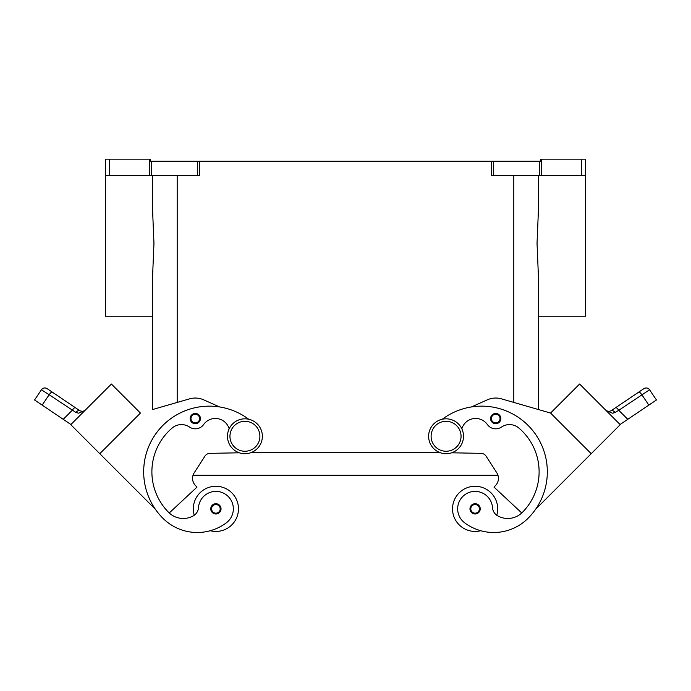 <?xml version="1.0" encoding="UTF-8"?>
<svg xmlns="http://www.w3.org/2000/svg" width="691" height="691" viewBox="0 0 691 691"><rect width="100%" height="100%" fill="white"/><g stroke="black" fill="none" stroke-linecap="round" stroke-linejoin="round"><path stroke-width="1.04" d="M446.075 418.824A17.448 17.448 0 0 0 428.627 436.271A17.448 17.448 0 0 0 446.075 453.719A17.448 17.448 0 0 0 463.523 436.271A17.448 17.448 0 0 0 446.075 418.824M244.925 453.719A17.448 17.448 0 0 1 227.477 436.271A17.448 17.448 0 0 1 244.925 418.824A17.448 17.448 0 0 1 262.373 436.271A17.448 17.448 0 0 1 244.925 453.719M194.24 515.244A22.578 22.578 0 0 1 215.894 486.274A22.578 22.578 0 0 1 238.473 508.852A22.578 22.578 0 0 0 215.894 486.274A22.578 22.578 0 0 0 193.316 508.852A22.578 22.578 0 0 1 215.894 486.274A22.578 22.578 0 0 1 238.473 508.852A22.578 22.578 0 0 1 210.271 530.723A48.551 48.551 0 0 1 162.921 518.276A65.68 65.68 0 0 1 159.716 428.826A65.68 65.68 0 0 1 248.717 419.247M215.894 503.722A5.131 5.131 0 0 1 221.034 508.852A5.131 5.131 0 0 1 215.894 513.983A5.131 5.131 0 0 1 210.764 508.852A5.131 5.131 0 0 1 215.894 503.722M480.729 530.723A22.578 22.578 0 0 1 452.527 508.852A22.578 22.578 0 0 1 475.106 486.274A22.578 22.578 0 0 1 496.76 515.244M475.106 513.983A5.131 5.131 0 0 0 480.236 508.852A5.131 5.131 0 0 0 475.106 503.722A5.131 5.131 0 0 0 469.966 508.852A5.131 5.131 0 0 0 475.106 513.983M461.847 428.809A14.364 14.364 0 0 1 487.354 424.516A10.261 10.261 0 0 0 501.467 427.064A14.364 14.364 0 0 1 518.82 428.005A57.474 57.474 0 0 1 522.275 512.472A20.523 20.523 0 0 1 497.736 515.866A10.261 10.261 0 0 1 492.51 507.635A17.448 17.448 0 0 0 461.139 498.384A17.448 17.448 0 0 0 464.646 522.811A48.551 48.551 0 0 0 528.079 518.276A65.68 65.68 0 0 0 531.284 428.826A65.68 65.68 0 0 0 442.283 419.247M495.706 413.451A5.131 5.131 0 0 1 500.845 418.582A5.131 5.131 0 0 1 495.706 423.713A5.131 5.131 0 0 1 490.575 418.582A5.131 5.131 0 0 1 495.706 413.451M608.676 411.49L611.051 410.791L615.716 407.638A4.103 1.045 56 0 1 616.951 408.174A4.103 1.045 56 0 1 618.765 410.29L649.566 389.767A4.103 4.103 0 0 0 643.865 388.653L611.051 410.791A4.103 2.418 56 0 1 615.076 412.467L613.643 413.037M620.077 424.507L627.782 419.307L618.765 410.29L615.076 412.467L612.356 413.192L606.093 410.514M638.786 392.082A4.103 1.045 -124 0 1 640.013 392.618A4.103 1.045 -124 0 1 641.835 394.734L648.832 405.107L656.45 399.977L649.566 389.767A4.103 4.103 0 0 0 643.865 388.653L615.716 407.638M205.434 494.877A17.448 17.448 0 0 1 229.861 498.384A17.448 17.448 0 0 1 226.354 522.811A48.551 48.551 0 0 1 162.921 518.276A48.551 48.551 0 0 0 226.354 522.811A17.448 17.448 0 0 0 229.861 498.384A17.448 17.448 0 0 0 198.49 507.635A17.448 17.448 0 0 1 205.434 494.877M195.294 413.451A5.131 5.131 0 0 1 200.425 418.582A5.131 5.131 0 0 1 195.294 423.713A5.131 5.131 0 0 1 190.155 418.582A5.131 5.131 0 0 1 195.294 413.451M70.923 424.507L63.218 419.307L72.235 410.29A4.103 1.045 -56 0 1 74.049 408.174A4.103 1.045 -56 0 1 75.284 407.638L47.135 388.653A4.103 4.103 0 0 0 41.434 389.767L34.55 399.977L42.168 405.107L49.165 394.734L75.924 412.467L78.644 413.192L84.907 410.514M34.55 399.977L41.434 389.767C43.032 387.841 44.932 387.47 47.135 388.653A4.103 4.103 0 0 0 41.434 389.767L49.165 394.734A4.103 1.045 124 0 1 50.987 392.618A4.103 1.045 124 0 1 52.214 392.082L79.949 410.791L82.635 411.473L85.002 410.419L82.635 411.473L79.949 410.791L75.284 407.638M83.568 411.594L84.751 410.661M471.417 406.947L487.336 399.83A20.523 20.523 0 0 1 501.416 398.845L550.58 413.054L538.444 409.547L538.444 316.202L585.657 316.202L585.657 159.172L581.554 159.172L581.554 175.592L585.657 175.592M538.444 409.547L538.444 276.936L537.037 243.327L538.444 209.727L538.444 175.592M152.556 175.592L152.556 209.727L153.963 243.327L152.556 276.936L152.556 409.547L152.556 316.202L105.343 316.202L105.343 175.592L109.446 175.592L109.446 159.172L105.343 159.172L105.343 175.592M149.403 159.172L149.403 175.592L151.459 175.592L151.459 161.228L150.5 161.228L150.5 159.172L109.446 159.172M541.597 175.592L541.597 159.172L540.5 159.172L540.5 161.228L491.405 161.228L491.405 175.592L581.554 175.592M197.548 175.592L199.595 175.592L199.595 161.228L197.548 161.228L197.548 175.592L151.459 175.592M541.597 159.172L581.554 159.172M199.595 161.228L491.405 161.228M149.403 175.592L109.446 175.592M151.459 161.228L197.548 161.228M75.924 412.467A4.103 2.418 -56 0 1 79.949 410.791M44.06 388.031A4.103 4.103 0 0 1 47.135 388.653L52.214 392.082M63.218 419.307L42.168 405.107M99.789 453.702L70.758 424.671L111.398 384.032L140.428 413.063L99.789 453.702L155.466 509.379A65.68 65.68 0 0 1 219.583 406.947L203.664 399.83A20.523 20.523 0 0 0 189.584 398.845L152.556 409.547M76.554 418.858L105.593 389.836M189.584 398.845A20.523 20.523 0 0 1 203.664 399.83M229.153 428.809A14.364 14.364 0 0 0 203.646 424.516A10.261 10.261 0 0 1 189.533 427.064A14.364 14.364 0 0 0 172.18 428.005A57.474 57.474 0 0 0 168.725 512.472A20.523 20.523 0 0 0 169.243 512.981L197.021 487.077L195.57 485.626A10.261 10.261 0 0 1 194.197 472.817L204.907 456.164A6.159 6.159 0 0 1 209.978 453.339L239.328 452.804M203.646 424.516A10.261 10.261 0 0 1 189.533 427.064M168.725 512.472A20.523 20.523 0 0 0 193.264 515.866A10.261 10.261 0 0 0 198.49 507.635M608.365 411.473L605.998 410.419L608.365 411.473M643.865 388.653A4.103 4.103 0 0 1 646.94 388.031A4.103 4.103 0 0 0 643.865 388.653C646.068 387.47 647.968 387.841 649.566 389.767L656.45 399.977M648.832 405.107L627.782 419.307M591.211 453.702L620.242 424.671L579.602 384.032L550.572 413.063L591.211 453.702L535.534 509.379M585.407 389.836L614.437 418.867M521.757 512.981L493.979 487.077L495.43 485.626A10.261 10.261 0 0 0 496.803 472.817L486.093 456.164A6.159 6.159 0 0 0 481.022 453.339L451.672 452.804M250.816 452.7L440.184 452.7M195.57 485.626A10.261 10.261 0 0 1 193.048 475.278L497.952 475.278A10.261 10.261 0 0 1 495.43 485.626M244.925 451.258A14.986 14.986 0 0 1 229.939 436.271A14.986 14.986 0 0 1 244.925 421.294A14.986 14.986 0 0 1 259.902 436.271A14.986 14.986 0 0 1 244.925 451.258M215.894 504.542A4.31 4.31 0 0 1 220.204 508.852A4.31 4.31 0 0 1 215.894 513.163A4.31 4.31 0 0 1 211.584 508.852A4.31 4.31 0 0 1 215.894 504.542M475.106 513.163A4.31 4.31 0 0 0 479.416 508.852A4.31 4.31 0 0 0 475.106 504.542A4.31 4.31 0 0 0 470.796 508.852A4.31 4.31 0 0 0 475.106 513.163M446.075 451.258A14.986 14.986 0 0 0 461.061 436.271A14.986 14.986 0 0 0 446.075 421.294A14.986 14.986 0 0 0 431.098 436.271A14.986 14.986 0 0 0 446.075 451.258M495.706 422.892A4.31 4.31 0 0 0 500.025 418.582A4.31 4.31 0 0 0 495.706 414.272A4.31 4.31 0 0 0 491.396 418.582A4.31 4.31 0 0 0 495.706 422.892M195.294 414.272A4.31 4.31 0 0 1 199.604 418.582A4.31 4.31 0 0 1 195.294 422.892A4.31 4.31 0 0 1 190.975 418.582A4.31 4.31 0 0 1 195.294 414.272M493.452 175.592L493.452 161.228M539.541 161.228L539.541 175.592M177.19 402.43L177.19 175.592M513.81 402.43L513.81 175.592M608.235 411.456L606.689 410.929"/></g></svg>
